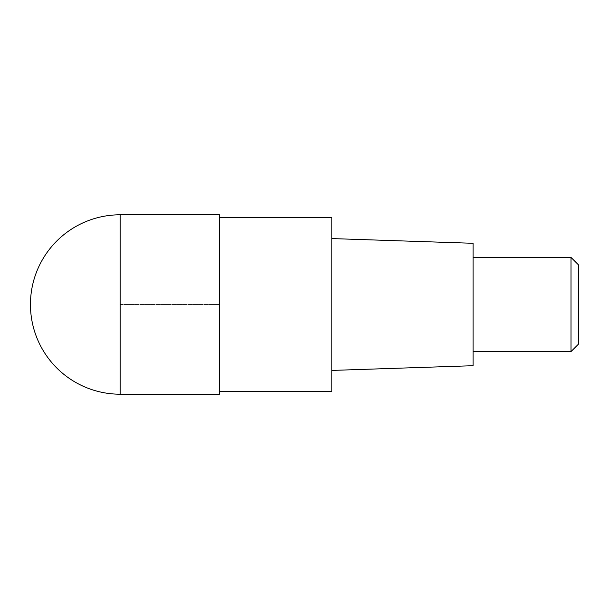 <?xml version="1.0" encoding="UTF-8"?>
<svg xmlns="http://www.w3.org/2000/svg" width="609" height="609" viewBox="0 0 609 609"><rect width="100%" height="100%" fill="white"/><g stroke="black" fill="none" stroke-linecap="round" stroke-linejoin="round"><path stroke-width="0.46" stroke-dasharray="3.04 2.28" d="M219.423 214.794L219.423 394.206M219.423 217.672L219.423 391.328L219.423 217.672M331.814 217.672L331.814 391.328M331.814 370.424L331.814 238.576L331.814 370.424M473.071 243.288L473.071 365.712M473.071 351.591L473.071 257.409L473.071 351.591M571.014 257.409L571.014 351.591M578.55 264.945L578.55 344.055M120.156 304.5L219.423 304.5L120.156 304.5M120.156 394.206L120.156 214.794"/><path stroke-width="0.91" d="M219.423 394.206L219.423 214.794L120.156 214.794L120.156 394.206L219.423 394.206M120.156 394.206A89.706 89.706 0 0 1 30.45 304.5A89.706 89.706 0 0 1 120.156 214.794M219.423 217.672L331.814 217.672L331.814 391.328L219.423 391.328M331.814 370.424L473.071 365.712L473.071 243.288L331.814 238.576M473.071 351.591L571.014 351.591L571.014 257.409L473.071 257.409M571.014 257.409L578.55 264.945L578.55 344.055L571.014 351.591"/></g></svg>
